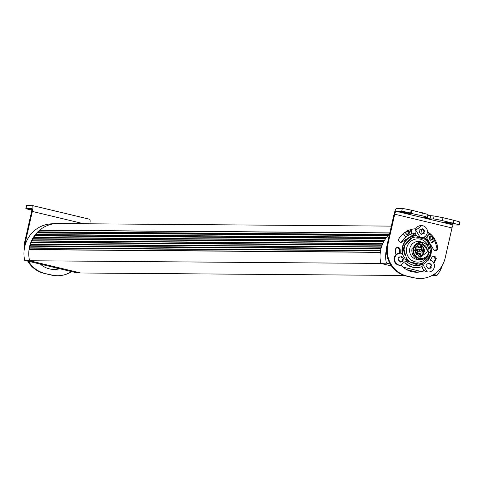 <?xml version="1.0" encoding="UTF-8"?>
<svg xmlns="http://www.w3.org/2000/svg" width="484" height="484" viewBox="0 0 484 484"><rect width="100%" height="100%" fill="white"/><g stroke="black" fill="none" stroke-linecap="round" stroke-linejoin="round"><path stroke-width="0.73" d="M57.148 275.723A26.432 25.719 90.4 0 1 56.797 275.723A26.432 25.719 90.4 0 1 51.153 275.033L51.849 275.039A26.432 25.719 90.4 0 0 57.493 275.729A26.432 25.719 90.4 0 0 71.275 271.742A26.432 25.719 90.4 0 0 71.511 271.584M51.153 275.033L43.996 273.321L51.849 275.039M27.745 261.106A26.432 25.719 90.4 0 0 27.999 261.535A26.432 25.719 90.4 0 0 43.996 273.321M31.859 210.231L31.478 210.135A7.55 0.381 12.8 0 1 26.922 208.931A7.55 0.381 12.8 0 1 25.852 208.477A7.55 0.381 12.8 0 1 26.057 208.435L31.623 208.477A3.019 0.678 -76.5 0 1 31.66 208.483A3.019 0.678 -76.5 0 1 31.648 211.423L24.799 241.577A26.432 25.719 90.4 0 0 24.2 249.593M53.766 269.449A21.75 21.163 90.4 0 0 57.784 269.013A21.75 21.163 -89.6 0 0 59.254 268.65M28.55 261.299A26.432 25.719 90.4 0 0 28.695 261.541A26.432 25.719 90.4 0 0 44.691 273.327M24.799 241.577L25.495 241.583A26.432 25.719 90.4 0 0 24.859 246.138A29.808 29.01 90.4 0 0 24.696 246.822A29.808 29.01 90.4 0 0 24.696 260.374L75.359 272.51L80.719 272.988L404.219 275.469M25.495 241.583L32.343 211.429A6.044 1.355 -76.5 0 0 32.361 205.543A6.044 1.355 -76.5 0 0 32.289 205.537L26.729 205.494A7.55 0.381 12.8 0 0 26.517 205.537L25.852 208.477M59.641 268.741A21.75 21.163 -89.6 0 1 54.117 269.455A21.75 21.163 -89.6 0 1 40.414 264.137M57.324 268.19A6.044 5.881 90.4 0 0 57.784 269.013M56.652 268.027L57.257 269.116M32.428 205.573L89.54 219.246A6.044 1.355 103.5 0 1 89.613 219.258A6.044 1.355 103.5 0 1 89.861 223.808M31.89 209.996L30.692 209.584L31.914 209.578M459.134 224.987L459.8 222.047L458.723 221.593L453.46 220.214L452.794 223.154L451.82 223.148L453.508 223.33A7.55 0.381 12.8 0 1 458.058 224.534A7.55 0.381 12.8 0 1 459.134 224.987A7.55 0.381 12.8 0 1 458.923 225.03L453.357 224.987A3.019 0.678 103.5 0 0 451.995 227.922L445.147 258.075A26.432 25.719 -89.6 0 1 433.676 274.519A26.432 25.719 -89.6 0 1 419.894 278.506A26.432 25.719 -89.6 0 1 414.25 277.816L407.092 276.104A26.432 25.719 -89.6 0 1 391.096 264.318A26.432 25.719 -89.6 0 1 387.896 244.366L387.2 244.359A26.432 25.719 -89.6 0 0 386.565 248.945A26.432 25.719 -89.6 0 0 390.255 264.07L386.407 263.151L380.872 263.435A30.208 29.397 -89.6 0 1 380.303 252.358A30.208 29.397 -89.6 0 1 380.993 248.722A30.208 29.397 90.4 0 1 381.023 248.607A30.208 29.397 -89.6 0 1 382.16 245.092A30.208 29.397 90.4 0 1 382.203 244.977A30.208 29.397 -89.6 0 1 383.758 241.637A30.208 29.397 90.4 0 1 383.818 241.534A30.208 29.397 -89.6 0 1 385.566 238.709A30.208 29.397 -89.6 0 1 385.772 238.418A30.208 29.397 -89.6 0 1 385.845 238.322A30.208 29.397 -89.6 0 1 388.162 235.49A30.208 29.397 -89.6 0 1 388.247 235.406A30.208 29.397 -89.6 0 1 389.529 234.111M407.092 276.104L406.397 276.098A26.432 25.719 -89.6 0 1 390.4 264.318A26.432 25.719 -89.6 0 1 390.255 264.07M451.995 227.922L394.744 214.212L387.896 244.366M430.228 260.368L431.873 257.391A2.414 2.353 -89.6 0 1 436.193 258.928A21.75 21.163 -89.6 0 1 433.827 263.242M428.231 271.984A6.044 5.881 -89.6 0 1 424.389 270.738A21.75 21.163 -89.6 0 1 416.524 272.232A21.75 21.163 -89.6 0 1 401.133 265.238M400.159 265.262A6.044 5.881 -89.6 0 1 395.942 254.772A21.75 21.163 -89.6 0 1 395.573 249.06A2.414 2.353 -89.6 0 1 400.123 249.296L400.292 253.199M402.283 253.471A15.101 14.695 -89.6 0 1 416.343 235.387A6.044 5.881 -89.6 0 1 415.363 233.476L402.488 241.643A2.414 2.353 -89.6 0 1 398.622 239.169A21.75 21.163 -89.6 0 1 415.81 228.757A6.044 5.881 -89.6 0 1 421.31 225.623M427.445 231.751A21.75 21.163 -89.6 0 1 437.766 248.516A2.414 2.353 -89.6 0 1 433.24 249.036L425.587 236.071M423.784 237.257A15.101 14.695 -89.6 0 1 428.171 259.908A6.044 5.881 -89.6 0 0 427.789 259.908L430.712 253.84C431.903 246.531 429.387 241.002 423.161 237.263M427.796 215.447L434.118 215.985L433.446 218.925L429.967 218.901L423.579 217.407L427.148 217.419A7.55 0.381 12.8 0 0 427.36 217.376A7.55 0.381 12.8 0 0 426.283 216.923A7.55 0.381 12.8 0 0 421.733 215.719L410.323 213.208L411.285 213.214L411.957 210.274L402.343 208.374L396.777 208.332A6.044 1.355 -76.5 0 0 394.049 214.206L387.2 244.359M406.397 276.098L413.554 277.81L419.549 278.5M416.173 272.226L421.352 271.518L424.153 270.544M433.513 262.673L435.497 258.922L434.644 256.822L433.519 256.308M416.21 267.543A17.067 16.607 -89.6 0 1 415.865 267.543A17.067 16.607 -89.6 0 1 404.926 263.211M399.596 253.192A17.067 16.607 -89.6 0 1 399.427 249.296L397.243 247.36M435.001 250.579L437.07 248.51L434.826 240.542L429.852 234.032L427.426 232.169M400.498 242.284L401.793 241.637A17.067 16.607 -89.6 0 1 406.251 236.664A17.067 16.607 -89.6 0 1 411.63 234.014A17.067 16.607 -89.6 0 1 415.345 233.427M416.228 265.583L422.387 264.076A6.044 5.881 -89.6 0 1 422.986 262.752M394.744 214.212A3.019 0.678 103.5 0 1 396.112 211.272L453.357 224.987M425.4 260.519A6.044 5.881 -89.6 0 1 427.789 259.908M424.389 270.738A6.044 5.881 -89.6 0 1 422.387 264.07L417.486 265.274A14.877 14.478 -89.6 0 1 411.612 264.657M427.239 271.839L422.847 264.579L428.618 259.908L429.913 260.071A6.044 5.881 -89.6 0 1 428.528 271.996A6.044 5.881 -89.6 0 1 427.239 271.839M405.223 262.836A17.067 16.607 90.4 0 0 416.561 267.549A17.067 16.607 90.4 0 0 422.133 266.605M399.427 249.296L400.123 249.296M435.497 258.922L436.193 258.928M401.841 253.344L406.233 260.604L400.462 265.268L399.167 265.111A6.044 5.881 -89.6 0 1 400.552 253.186A6.044 5.881 -89.6 0 1 401.841 253.344M395.942 254.772A6.044 5.881 -89.6 0 1 400.256 253.192M406.13 260.991A15.101 14.695 90.4 0 0 413.348 265.196A15.101 14.695 90.4 0 0 416.573 265.589A15.101 14.695 90.4 0 0 422.278 264.452M415.363 233.476A6.044 5.881 -89.6 0 1 415.81 228.757M421.219 237.692A6.044 5.881 -89.6 0 1 419.634 237.541L416.585 235.69A6.044 5.881 -89.6 0 1 416.343 235.387M420.233 237.547L415.841 230.287L421.612 225.623L422.907 225.78A6.044 5.881 -89.6 0 1 421.522 237.704A6.044 5.881 -89.6 0 1 420.233 237.547M401.793 241.637L402.488 241.643M437.07 248.51L437.766 248.516M443.011 217.709L453.447 220.208L452.776 223.154L442.346 220.656L443.011 217.709L434.118 215.985M433.446 218.925A7.55 0.381 12.8 0 1 436.774 219.44A7.55 0.381 12.8 0 1 442.346 220.656M410.323 213.208L412.785 213.94L409.216 213.928L402.918 212.422L406.397 212.446L410.329 213.208M411.285 213.214L410.571 213.045L411.237 210.098M402.343 208.374L401.678 211.314A7.55 0.381 12.8 0 1 404.999 211.829A7.55 0.381 12.8 0 1 410.571 213.045M401.678 211.314L396.112 211.272M451.82 223.148L454.294 223.88L450.725 223.868L444.336 222.38L447.906 222.386L451.82 223.142M416.585 235.69C409.391 236.216 404.751 240.028 402.67 247.124L402.676 253.894M406.221 260.646L418.17 265.202M430.693 268.16L427.91 268.366L427.759 267.761L426.162 266.545L426.967 265.468L426.706 264.155L429.06 263.314L430.028 263.55L431.734 265.365L431.032 266.442L431.196 267.755L429.514 267.954A1.21 1.174 -89.6 0 1 429.738 267.979M429.514 267.954A1.21 1.174 -89.6 0 0 428.467 268.59L428.878 268.596L428.401 268.874M427.215 263.75L427.602 263.949A1.21 1.174 -89.6 0 1 427.057 263.81A0.526 0.514 -89.6 0 0 427.015 263.786M429.06 263.314L429.496 263.036M431.159 264.712L430.827 264.712A1.21 1.174 -89.6 0 1 430.784 264.712L431.256 264.712M399.149 257.028L401.962 256.822L403.668 258.637L402.966 259.72L403.124 261.027L400.812 261.874L399.844 261.638L399.693 261.039L398.096 259.823L398.895 258.746L398.641 257.434L399.536 257.228A1.21 1.174 -89.6 0 1 398.991 257.083A0.526 0.514 -89.6 0 0 398.949 257.064M400.994 256.593L401.424 256.314M403.087 257.99L402.761 257.99A1.21 1.174 -89.6 0 1 402.712 257.99L403.19 257.99M402.627 261.439L401.448 261.233A1.21 1.174 -89.6 0 1 401.666 261.257M401.448 261.233A1.21 1.174 -89.6 0 0 400.401 261.868L400.812 261.874L400.335 262.153M423.688 233.869L420.905 234.074L420.753 233.469L419.156 232.259L419.955 231.177L419.701 229.864L422.054 229.023L423.022 229.259L424.728 231.074L424.026 232.151L424.19 233.463L422.508 233.663A1.21 1.174 -89.6 0 1 422.726 233.687M422.508 233.663A1.21 1.174 -89.6 0 0 421.461 234.298L421.873 234.304L421.395 234.583M420.209 229.458L420.596 229.658A1.21 1.174 -89.6 0 1 420.051 229.519A0.526 0.514 -89.6 0 0 420.009 229.495M422.054 229.023L422.49 228.744M424.153 230.42L423.821 230.42A1.21 1.174 -89.6 0 1 423.778 230.42L424.25 230.42M411.951 210.274L411.297 213.22M427.36 217.376L428.025 214.436L411.969 210.274M417.825 265.238A14.877 14.478 -89.6 0 1 417.486 265.274M411.83 236.234A14.877 14.478 -89.6 0 1 416.524 235.611M431.147 267.356L430.736 267.349A1.21 1.174 -89.6 0 1 431.117 265.686A0.526 0.514 -89.6 0 0 430.887 264.712M430.736 267.349A0.526 0.514 -89.6 0 1 430.5 268.118M429.302 263.072A0.526 0.514 -89.6 0 1 429.617 263.544A1.21 1.174 -89.6 0 0 430.784 264.712M401.236 256.351A0.526 0.514 -89.6 0 1 401.551 256.822A1.21 1.174 -89.6 0 0 402.712 257.99M402.815 257.99A0.526 0.514 -89.6 0 1 403.051 258.964A1.21 1.174 -89.6 0 0 402.67 260.628A0.526 0.514 -89.6 0 1 402.434 261.396M424.141 233.064L423.73 233.058A1.21 1.174 -89.6 0 1 424.111 231.394A0.526 0.514 -89.6 0 0 423.881 230.42M423.73 233.058A0.526 0.514 -89.6 0 1 423.494 233.826M422.296 228.781A0.526 0.514 -89.6 0 1 422.611 229.253A1.21 1.174 -89.6 0 0 423.778 230.42M415.901 236.972L424.365 239.005A13.594 13.225 -89.6 0 1 427.983 242.496L430.5 251.045A13.594 13.225 -89.6 0 1 430.161 253.574A13.594 13.225 -89.6 0 1 429.369 256.012L423.415 262.528A13.594 13.225 -89.6 0 1 418.666 264.004L410.196 261.971A13.594 13.225 -89.6 0 1 406.578 258.486L404.067 249.932A13.594 13.225 -89.6 0 1 404.4 247.403A13.594 13.225 -89.6 0 1 405.199 244.964L411.146 238.449A13.594 13.225 -89.6 0 1 415.901 236.972L415.332 236.966A13.594 13.225 90.4 0 0 410.577 238.443L404.63 244.958A13.594 13.225 90.4 0 0 403.831 247.397A13.594 13.225 90.4 0 0 403.499 249.925L405.114 255.479M406.379 258.976A13.594 13.225 90.4 0 0 409.633 261.965L418.666 264.004M404.067 249.932L403.499 249.925M405.199 244.964L404.63 244.958M411.146 238.449L410.577 238.443M410.196 261.971L409.633 261.965M427.765 255.873A11.628 11.32 -89.6 0 1 413.796 261.396A11.628 11.32 -89.6 0 1 406.711 247.85A11.628 11.32 -89.6 0 1 416.397 238.945A11.628 11.32 -89.6 0 1 427.844 245.267M420.723 241.456L418.466 241.437A9.063 8.821 90.4 0 0 409.809 248.443A9.063 8.821 90.4 0 0 418.327 259.557L420.584 259.575A9.063 8.821 90.4 0 0 429.241 252.569L420.723 241.456L412.065 248.455A9.063 8.821 90.4 0 0 420.584 259.575M425.95 256.774A8.155 7.938 -89.6 0 1 413.136 248.667A8.155 7.938 -89.6 0 1 426.047 244.335M420.802 258.444L413.348 248.716L420.923 242.587M55.624 223.547L55.599 223.535A30.208 29.397 90.4 0 0 55.515 223.547L55.515 223.547A30.208 29.397 90.4 0 0 39.621 230.196A30.208 29.397 90.4 0 0 36.965 232.707A30.208 29.397 90.4 0 0 36.887 232.798A30.208 29.397 90.4 0 0 34.564 235.629A30.208 29.397 90.4 0 0 34.497 235.726A30.208 29.397 90.4 0 0 32.537 238.836A30.208 29.397 90.4 0 0 32.482 238.945A30.208 29.397 90.4 0 0 30.928 242.284A30.208 29.397 90.4 0 0 30.879 242.393A30.208 29.397 90.4 0 0 29.748 245.908A30.208 29.397 90.4 0 0 29.718 246.029A30.208 29.397 90.4 0 0 29.536 246.773A30.208 29.397 90.4 0 0 29.028 249.659A30.208 29.397 90.4 0 0 29.591 260.743L80.719 272.988M24.859 246.138A29.808 29.01 90.4 0 1 50.354 223.898L55.599 223.535M24.696 260.374L29.591 260.743L380.872 263.435L391.495 265.982M380.303 252.358L29.028 249.659L29.984 248.117A0.375 0.369 90.4 0 0 30.038 247.832L29.718 246.029L380.993 248.722M381.023 248.607L29.748 245.908L30.891 244.499A0.375 0.369 90.4 0 0 30.976 244.226L30.879 242.393L382.16 245.092M382.203 244.977L30.928 242.284L32.228 241.032A0.375 0.369 90.4 0 0 32.355 240.772L32.482 238.945L383.758 241.637M383.818 241.534L32.537 238.836L33.989 237.765A0.375 0.369 90.4 0 0 34.14 237.523L34.497 235.726L385.772 238.418M385.845 238.322L34.564 235.629L36.131 234.752A0.375 0.369 90.4 0 0 36.312 234.534L36.887 232.798L388.162 235.49M388.247 235.406L36.965 232.707L38.629 232.048A0.375 0.369 90.4 0 0 38.841 231.848L39.621 230.196L389.808 232.883M386.407 263.151A29.808 29.01 -89.6 0 1 386.565 248.945M442.291 265.426A29.808 29.01 -89.6 0 1 437.07 275.281L431.764 275.626M431.661 275.68L431.994 275.68M437.07 275.281L433.731 274.482M421.352 271.518L403.075 267.138M417.371 272.183L406.584 269.594M435.352 259.267A4.38 4.259 -89.6 0 1 434.644 256.822M434.65 256.835A4.156 4.041 90.4 0 0 435.37 259.218M435.425 259.085A4.156 4.041 -89.6 0 1 434.795 256.962M396.184 248.038A4.38 4.259 -89.6 0 1 395.718 248.691M396.499 247.772A4.38 4.259 -89.6 0 1 395.585 249.006M410.801 229.597A4.38 4.259 -89.6 0 1 411.63 234.014M410.668 229.64A4.38 4.259 -89.6 0 1 411.436 234.068M406.251 236.664A4.38 4.259 -89.6 0 1 403.474 233.506A4.156 4.041 90.4 0 0 406.421 236.537M406.457 236.513A4.156 4.041 -89.6 0 1 403.608 233.397M410.511 229.688L411.285 234.117M408.696 231.6L409.071 231.6L408.024 230.457L409.524 231.903L409.059 233.96L407.086 234.577L405.586 233.131L405.562 231.987M409.524 231.903L409.071 231.6L409.524 231.903L409.059 233.96L407.086 234.577L405.586 233.131L405.973 231.594M406.772 234.571L407.086 234.577M409.059 233.96L407.818 233.935A0.738 0.72 -89.6 0 1 407.939 233.947L408.738 233.96L408.623 233.203A0.738 0.72 -89.6 0 1 408.768 232.55L409.21 231.897L408.478 231.57A0.738 0.72 -89.6 0 1 408.006 231.11L407.703 230.457M405.901 233.427L405.586 233.131M408.956 231.6L408.478 231.57M407.195 234.347L407.316 234.147A0.738 0.72 -89.6 0 1 407.818 233.935M434.747 240.385A4.38 4.259 -89.6 0 1 431.389 242.538A4.38 4.259 -89.6 0 0 434.826 240.542M427.094 237.172A4.38 4.259 -89.6 0 1 429.852 234.032M429.992 234.159A4.156 4.041 90.4 0 0 427.106 237.184M427.221 237.281A4.156 4.041 -89.6 0 1 430.022 234.189M434.674 240.245L431.28 242.321M432.309 237.257L433.138 237.559L432.672 239.616L430.7 240.233L429.199 238.787L429.671 236.724L431.637 236.113L433.138 237.559L432.672 239.616L430.7 240.233L429.199 238.787L429.671 236.724L431.994 236.234M429.671 236.724L430.143 236.743A0.738 0.72 -89.6 0 1 430.028 236.73L429.35 236.724M431.141 236.337L431.637 236.113M430.385 240.227L430.7 240.233M432.672 239.616L431.432 239.592A0.738 0.72 -89.6 0 1 431.553 239.604L432.357 239.616L432.236 238.86A0.738 0.72 -89.6 0 1 432.381 238.207L432.823 237.553L432.097 237.227A0.738 0.72 -89.6 0 1 431.619 236.767L431.323 236.107M429.58 239.084L429.199 238.787M432.569 237.257L432.097 237.227M430.808 240.003L430.929 239.798A0.738 0.72 -89.6 0 1 431.432 239.592M423.96 250.615L423.24 251.196L423.79 252.103L424.674 251.541L424.123 250.633L421.703 250.597A0.756 0.732 90.4 0 0 420.977 251.178A0.756 0.732 90.4 0 0 421.691 252.11A0.756 0.732 90.4 0 0 422.411 251.523M428.727 252.321A7.932 7.714 90.4 0 0 421.274 242.593A7.932 7.714 90.4 0 0 413.699 248.722A7.932 7.714 90.4 0 0 421.153 258.45A7.932 7.714 90.4 0 0 428.727 252.321M421.467 249.968L421.026 249.254L421.655 249.357L421.945 248.697L422.193 249.532L421.963 248.486L420.911 249.054L420.796 249.756L421.467 249.968L421.013 249.992M420.711 249.49L421.346 249.072M421.11 248.994L421.963 248.486M421.891 248.486L421.473 248.552L421.891 248.486M421.594 248.752L422.102 248.867L422.193 249.532M420.959 249.254L421.485 249.441M415.151 251.202L415.332 250.821M420.517 254.251L419.864 254.154L420.656 254.191L420.045 253.174M416.924 246.174L417.305 245.981L416.881 246.108M417.293 247.173L416.101 247.106L417.462 247.064L417.057 246.398L417.305 245.981M427.154 251.94A6.268 6.098 90.4 0 0 421.261 244.251A6.268 6.098 90.4 0 0 415.272 249.097L421.165 256.786L427.154 251.94M416.887 246.507L417.184 246.991L416.216 246.937L416.887 246.507M417.111 246.985L416.839 246.537M416.567 254.336A0.756 0.732 90.4 0 0 417.994 254.342M418.739 250.095A0.756 0.732 90.4 0 0 417.474 250.125A0.756 0.732 90.4 0 0 418.109 251.25L420.372 251.269A0.756 0.732 90.4 0 0 420.765 251.154M421.219 246.078L420.499 246.665L421.044 247.572L421.927 247.009L421.382 246.102L418.956 246.066A0.756 0.732 90.4 0 0 418.236 246.646A0.756 0.732 90.4 0 0 418.944 247.572A0.756 0.732 90.4 0 0 419.67 246.991M406.959 232.514L407.552 230.868M430.572 238.164L431.298 236.174M83.823 223.759L32.343 211.429M26.057 208.435L26.729 205.494M414.25 277.816L413.554 277.81M429.967 218.901L430.639 215.955M421.733 215.719L422.399 212.772M409.216 213.928L409.428 213.002M453.508 223.33L454.173 220.383M450.725 223.868L450.931 222.942M427.469 263.81L427.057 263.81M430.028 263.55L429.617 263.544M431.528 265.692L431.117 265.686M399.403 257.089L398.991 257.083M401.962 256.822L401.551 256.822M403.462 258.97L403.051 258.964M403.081 260.634L402.67 260.628M420.463 229.519L420.051 229.519M423.022 229.259L422.611 229.253M424.522 231.4L424.111 231.394M420.923 234.226L421.159 231.661L422.175 228.859M419.991 249.871A0.756 0.732 90.4 0 0 420.372 251.269A0.756 0.756 0 0 0 421.026 250.119A0.756 0.756 0 0 0 420.384 249.756A0.756 0.732 90.4 0 0 419.991 249.871M421.001 250.113A0.756 0.732 90.4 0 0 420.384 249.756L418.122 249.738M420.796 251.129A0.756 0.732 90.4 0 0 421.019 250.143M421.044 247.572L421.945 247.003L421.389 246.102M416.633 250.391L417.529 249.823L416.803 248.903L416.083 249.484L416.633 250.391L417.517 249.829L416.966 248.921M419.374 254.923L420.275 254.36L419.549 253.434L418.823 254.021L419.374 254.923L420.257 254.36L419.719 253.453M423.79 252.103L424.686 251.535L424.129 250.633M55.551 223.541L391.344 226.119L55.515 223.547M29.712 246.199L380.95 248.891M380.321 252.194L29.082 249.502M380.545 250.803L29.984 248.117M380.599 250.518L30.038 247.832M30.855 242.563L382.094 245.255M381.065 248.455L29.826 245.763M381.428 247.191L30.891 244.499M381.513 246.913L30.976 244.226M382.257 244.837L31.018 242.145M382.729 243.724L32.228 241.032M382.85 243.458L32.355 240.772M32.434 239.108L383.673 241.8M383.885 241.407L32.652 238.709M384.435 240.457L33.989 237.765M384.586 240.209L34.14 237.523M34.431 235.883L385.663 238.576M385.923 238.213L34.691 235.52M386.504 237.444L36.131 234.752M386.68 237.221L36.312 234.534M36.802 232.943L388.029 235.635M388.331 235.309L37.105 232.616M388.894 234.734L38.629 232.048M389.094 234.534L38.841 231.848M39.519 230.336L389.777 233.022M408.302 230.868L407.988 230.862M409.301 232.387L408.986 232.387M409.065 233.439L408.744 233.433M430.137 236.646L429.822 236.646M431.922 236.525L431.601 236.519M432.914 238.043L432.599 238.043M432.678 239.096L432.363 239.09M416.434 254.415L417.184 252.872L415.55 252.848M424.317 250.706A6.268 6.098 90.4 0 0 419.761 244.432M419.67 256.587A6.268 6.098 90.4 0 0 424.117 252.11M418.781 256.272A5.814 5.657 90.4 0 0 423.548 252.122M423.772 250.615A5.814 5.657 90.4 0 0 418.872 244.735M415.447 252.575L416.44 252.442L415.405 252.436M415.907 253.616L416.73 253.271L416.059 253.876M415.968 252.581L416.53 253.223M416.906 253.931L416.682 253.477M56.797 275.723L57.493 275.729M89.613 219.258L32.361 205.543M419.894 278.506L419.198 278.5M428.576 259.908L428.019 259.908M428.528 271.996L427.929 271.99M415.865 267.543L416.561 267.549M400.419 265.268L399.863 265.268M400.552 253.186L399.953 253.186M421.57 225.623L421.013 225.617M421.522 237.704L420.923 237.698M418.944 247.572L421.207 247.59M415.32 248.891L416.803 248.903M415.115 250.397L416.791 250.409M417.329 253.416L419.549 253.434M417.275 254.929L419.537 254.947M421.691 252.11L423.948 252.122M416.44 252.442L417.202 252.878L416.434 254.421"/></g></svg>
